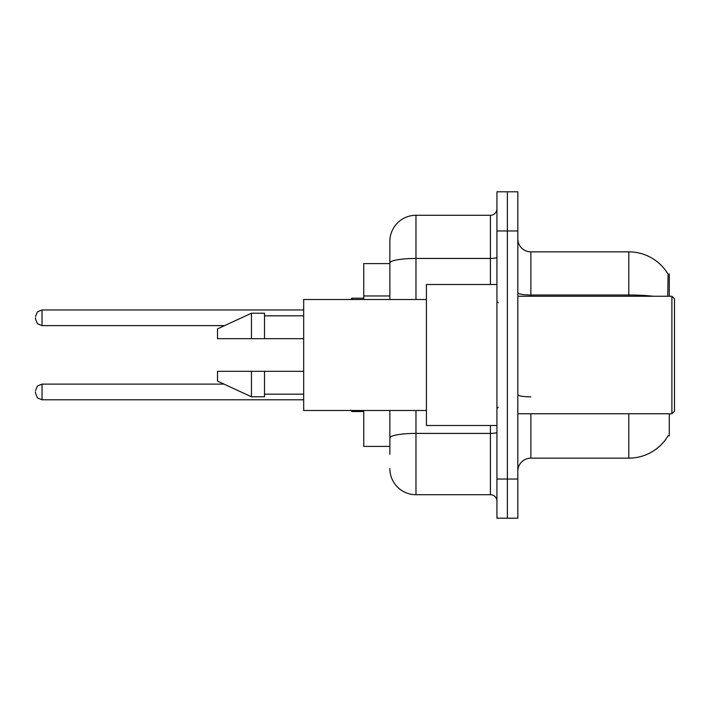<?xml version="1.0" encoding="UTF-8"?>
<svg xmlns="http://www.w3.org/2000/svg" width="710" height="710" viewBox="0 0 710 710"><rect width="100%" height="100%" fill="white"/><g stroke="black" fill="none" stroke-linecap="round" stroke-linejoin="round"><path stroke-width="1.06" d="M669.281 413.752L669.281 435.949L668.225 435.567A45.697 45.697 0 0 1 628.803 458.145A45.697 45.697 0 0 0 667.995 435.949M669.281 296.248L669.281 274.051L668.092 274.211A45.697 45.697 0 0 0 628.803 251.855L530.876 251.855A13.055 13.055 0 0 1 517.821 238.791A13.055 13.055 0 0 0 530.876 251.855L530.876 296.248M389.861 263.605L363.751 263.605L363.751 299.505M389.861 446.395L363.751 446.395L363.751 410.495M517.821 471.209A13.055 13.055 0 0 1 530.876 458.145L628.803 458.145L628.803 413.752M507.375 479.037L507.375 518.211L517.821 518.211L517.821 479.037L507.375 479.037L507.375 518.211L496.929 518.211L496.929 479.037L507.375 479.037L507.375 230.963L507.375 479.037M496.929 479.037L496.929 191.789L507.375 191.789L507.375 230.963L507.375 191.789L517.821 191.789L517.821 479.037M667.773 296.248L668.092 274.211A45.697 45.697 0 0 0 628.803 251.855L628.803 295.005L530.876 295.005A13.055 2.263 0 0 1 517.821 292.742M389.861 454.231L389.861 410.495M415.971 410.495L415.971 494.71L490.397 494.71L490.397 425.503M389.861 299.505L389.861 241.409A26.11 26.11 0 0 1 415.971 215.29L490.397 215.29A6.532 6.532 0 0 0 496.929 208.767M415.971 215.29L415.971 258.449A26.11 4.535 180 0 0 389.861 262.984L389.861 241.409M496.929 501.233A6.532 6.532 0 0 0 490.397 494.71M415.971 494.71A26.11 26.11 0 0 1 389.861 468.591M671.891 296.248L674.5 298.857L674.5 411.143L671.891 413.752L671.891 296.248L517.821 296.248M496.929 284.497L426.417 284.497L426.417 425.503L496.929 425.503M426.417 299.505L303.685 299.505L303.685 410.495L426.417 410.495M251.455 338.679L217.508 338.679L217.508 328.89L251.455 313.216L251.455 338.679L303.685 338.679M251.455 313.216L264.519 313.216L264.519 338.679M303.685 371.321L264.519 371.321L264.519 396.783L251.455 396.783L251.455 371.321L217.508 371.321L217.508 381.11L251.455 396.783M217.508 371.321L226.153 371.321M264.519 371.321L251.455 371.321M35.5 391.947L35.5 393.26L35.5 391.947M35.5 317.787L35.5 319.092L35.5 317.787M389.861 295.972L363.751 295.972M530.876 413.752L530.876 458.145M653.289 296.248A45.697 7.934 180 0 0 628.803 295.005L628.803 296.248M517.821 230.963L496.929 230.963M530.876 396.855A13.055 2.263 -0 0 1 517.821 394.582M496.929 432.275A6.532 1.136 0 0 1 490.397 433.411L415.971 433.411A26.11 4.535 180 0 0 389.861 437.946M415.971 299.505L415.971 258.449L490.397 258.449L490.397 215.29M490.397 284.497L490.397 258.449A6.532 1.136 0 0 0 496.929 257.313M35.5 390.642L37.453 385.991L42.032 384.119L42.032 399.783L303.685 399.783M352 410.495L352 411.534L363.751 411.534M303.685 309.95L42.032 309.95L42.032 325.624L37.453 323.742L35.5 319.092M363.751 298.2L352 298.2L352 299.505M517.821 413.752L671.891 413.752M498.234 302.771L496.929 301.466M264.519 315.826L303.685 315.826M264.519 394.174L303.685 394.174M498.234 407.229L496.929 408.534M42.032 384.119L224.023 384.119M42.032 399.783L37.453 397.911L35.5 393.26M352 411.534L350.696 410.229M42.032 325.624L224.582 325.624M42.032 309.95L37.453 311.832L35.5 316.483M352 298.2L350.696 299.505"/></g></svg>
